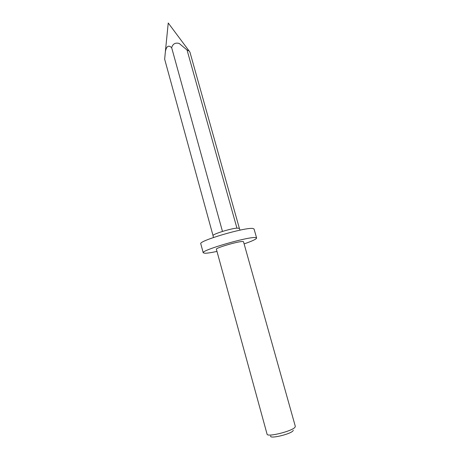 <?xml version="1.0" encoding="UTF-8"?>
<svg xmlns="http://www.w3.org/2000/svg" width="460" height="460" viewBox="0 0 460 460"><rect width="100%" height="100%" fill="white"/><g stroke="black" fill="none" stroke-linecap="round" stroke-linejoin="round"><path stroke-width="0.69" d="M293.308 430.29L293.043 430.767C290.657 434.246 268.853 439.288 270.727 435.959M267.076 434.177C267.024 437.448 292.353 431.164 294.998 427.225L295.314 426.345L243.507 241.73L242.909 241.511C239.16 240.988 215.142 248.009 216.384 249.251L267.076 434.177M171.66 47.685C168.584 44.815 166.491 46.109 165.381 51.572L164.663 59.202L213.049 235.669C211.933 234.393 230.126 228.62 236.923 228.114L187.047 49.996L179.164 43.441C175.312 42.452 172.81 43.867 171.66 47.685L222.473 231.426M187.047 49.996L189.1 50.956L189.945 52.175L239.372 228.367L236.923 228.114M216.976 251.413C211.37 252.62 207.356 253.236 204.941 253.253L203.234 252.81C200.543 250.424 248.843 236.336 255.582 237.59L256.617 238.004C256.467 239.108 252.304 241.069 244.116 243.892M203.234 252.81L200.79 243.788C197.99 240.988 246.163 226.843 253.006 228.511L254.064 229.017L256.617 238.004M240.005 230.126L239.372 228.367M189.077 50.939L168.239 23L165.381 51.572M213.049 235.669L213.417 237.515"/></g></svg>

